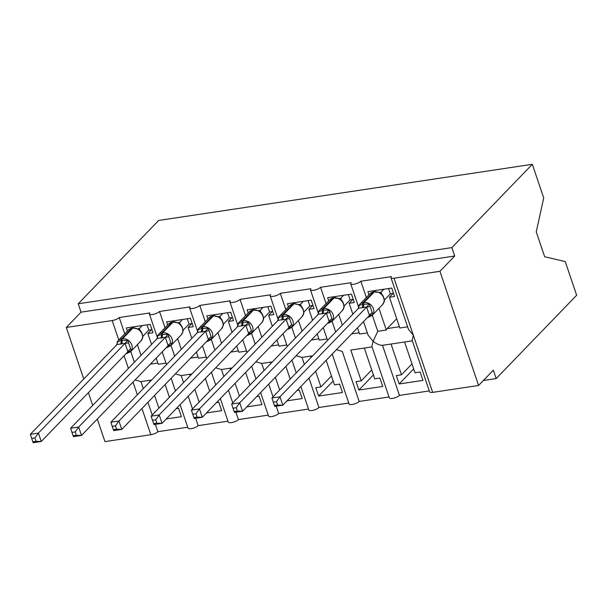 <?xml version="1.0" encoding="UTF-8"?>
<svg xmlns="http://www.w3.org/2000/svg" width="607" height="607" viewBox="0 0 607 607"><rect width="100%" height="100%" fill="white"/><g stroke="black" fill="none" stroke-linecap="round" stroke-linejoin="round"><path stroke-width="0.91" d="M576.65 295.252L496.185 378.571L493.347 370.179L478.582 385.468L432.685 392.365A5.584 1.7 -18.7 0 1 429.612 391.864L412.161 340.299L413.359 335.284L408.42 329.26L390.969 277.695A5.584 1.7 -18.7 0 0 394.042 278.203L439.938 271.299L454.704 256.01L451.866 247.618L532.324 164.3L543.72 197.958L536.254 231.874L544.669 256.723L565.254 261.587L576.65 295.252M483.384 380.498L496.185 378.571M165.104 384.519L169.406 397.236M166.25 418.974L181.41 416.698L178.572 408.306L176.212 408.655M155.354 411.796L154.732 411.887L154.868 412.29M158.882 408.139L154.58 395.415M149.952 381.742L149.474 380.346M149.474 380.339L140.938 381.621L143.305 388.624M147.933 402.297L152.243 415.013M155.392 424.339L157.888 431.698A5.584 1.7 161.3 0 1 150.84 434.718L104.943 441.615L97.31 419.073M187.715 427.222L157.888 431.698M390.969 277.695A5.584 1.7 -18.7 0 1 391.424 276.633L360.824 281.231A5.584 1.7 161.3 0 1 355.125 283.977A5.584 1.7 161.3 0 1 350.702 283.75A5.584 1.7 161.3 0 1 351.157 282.68L320.557 287.286A5.584 1.7 161.3 0 1 314.866 290.032A5.584 1.7 161.3 0 1 310.443 289.797A5.584 1.7 161.3 0 1 310.898 288.735L280.297 293.333A5.584 1.7 161.3 0 1 274.599 296.079A5.584 1.7 161.3 0 1 270.176 295.852A5.584 1.7 161.3 0 1 270.631 294.782L240.031 299.38A5.584 1.7 161.3 0 1 234.34 302.134A5.584 1.7 161.3 0 1 229.916 301.899A5.584 1.7 161.3 0 1 230.372 300.837L199.771 305.435A5.584 1.7 161.3 0 1 194.073 308.181A5.584 1.7 161.3 0 1 189.65 307.946A5.584 1.7 161.3 0 1 190.105 306.884L159.504 311.482L165.021 327.78M171.015 345.466L174.634 356.18M159.504 311.482A5.584 1.7 161.3 0 1 153.814 314.236A5.584 1.7 161.3 0 1 149.39 314.001A5.584 1.7 161.3 0 1 149.846 312.939L119.245 317.537L124.761 333.827M130.748 351.521L134.375 362.235M119.245 317.537A5.584 1.7 161.3 0 1 112.196 320.557L118.79 340.019M205.363 378.465L209.673 391.189M206.509 412.927L221.676 410.651L218.831 402.251L216.471 402.608M195.613 405.742L194.999 405.833L195.135 406.242M199.142 402.084L194.839 389.368M190.211 375.695L189.741 374.291L181.197 375.574L183.572 382.569M188.2 396.242L192.502 408.966M195.659 418.284L198.148 425.651A5.584 1.7 161.3 0 1 192.457 428.398A5.584 1.7 161.3 0 1 188.033 428.163L180.074 404.657M227.974 421.167L198.148 425.651M199.771 305.435L205.287 321.733M211.274 339.419L214.901 350.133M245.63 372.417L249.932 385.134M246.776 406.872L261.936 404.596L259.098 396.204L256.738 396.553M235.88 399.694L235.258 399.785L235.395 400.188M239.408 396.037L235.106 383.32M230.478 369.64L230 368.244M230 368.237L221.464 369.519L223.831 376.522M228.46 390.195L232.769 402.911M235.918 412.236L238.414 419.596A5.584 1.7 161.3 0 1 232.716 422.351A5.584 1.7 161.3 0 1 228.293 422.115L220.341 398.609M268.241 415.12L238.414 419.596M240.031 299.38L245.547 315.678M251.541 333.364L255.16 344.078M285.889 366.362L290.199 379.087M287.035 400.825L302.203 398.549L299.357 390.149L296.998 390.506M276.139 393.639L275.525 393.731L275.661 394.14M279.668 389.982L275.366 377.266M270.737 363.593L270.267 362.189L261.723 363.472L264.098 370.467M268.726 384.148L273.029 396.864M276.185 406.189L278.674 413.549A5.584 1.7 161.3 0 1 272.983 416.296A5.584 1.7 161.3 0 1 268.56 416.068L260.6 392.554M308.5 409.065L278.674 413.549M280.297 293.333L285.814 309.631M291.8 327.317L295.427 338.031M326.156 360.315L334.472 384.876L339.624 384.102L342.462 392.494L318.629 396.075L333.167 381.021M331.468 376.006L320.944 386.909L315.784 387.683L318.629 396.075M320.944 386.909L315.632 371.218M311.004 357.546L310.526 356.142M310.526 356.134L301.99 357.417L304.357 364.42M308.986 378.093L318.941 407.502A5.584 1.7 161.3 0 1 313.242 410.249A5.584 1.7 161.3 0 1 308.819 410.013L300.867 386.507M348.767 403.018L318.941 407.502M320.557 287.286L326.073 303.576M332.059 321.262L335.686 331.976M371.727 369.959L361.203 380.855L356.051 381.628L358.889 390.028L382.729 386.447L379.883 378.047L374.731 378.821L364.314 348.054L372.076 346.885L350.785 350.087M361.203 380.855L350.793 350.087M342.257 351.37L359.2 401.447A5.584 1.7 161.3 0 1 353.509 404.194A5.584 1.7 161.3 0 1 349.086 403.966L332.196 354.063M389.026 396.963L359.2 401.447M363.525 321.619L368.161 335.307L373.1 341.331L371.894 346.354L389.345 397.911A5.584 1.7 161.3 0 0 393.768 398.146A5.584 1.7 161.3 0 0 399.467 395.4L382.516 345.322L391.052 344.032M372.326 315.215L377.774 331.308L373.1 341.331C376.644 344.025 379.785 345.353 382.516 345.315L412.343 340.838L404.581 341.999L414.998 372.774L420.15 372L422.988 380.392L399.156 383.973L413.693 368.919M360.824 281.231L366.34 297.529M141.014 355.353L137.387 344.639M127.394 331.103L126.324 327.939L150.157 324.358L152.994 332.75L147.842 333.524L151.545 344.45M156.174 358.122L158.26 364.299L166.022 363.13M147.842 333.524L151.538 329.707M181.281 349.306L177.654 338.592M167.653 325.056L166.584 321.892L190.416 318.311L193.261 326.703L188.109 327.477L191.804 338.403M196.433 352.075L198.527 358.251L206.281 357.083M188.109 327.477L191.797 323.652M221.54 343.251L217.913 332.537M207.92 319.001L206.85 315.837L230.683 312.256L233.52 320.648L228.369 321.429L232.071 332.348M236.7 346.02L238.786 352.197L246.548 351.028M228.369 321.429L232.064 317.605M261.807 337.204L258.18 326.49M248.18 312.954L247.11 309.79L270.942 306.209L273.787 314.601L268.635 315.374L272.331 326.3M276.959 339.973L279.045 346.149L286.808 344.981M268.635 315.374L272.323 311.55M302.066 331.149L298.439 320.435M288.446 306.899L287.377 303.735L311.209 300.154L314.047 308.553L308.895 309.327L312.597 320.246M317.226 333.918L319.312 340.095L327.074 338.934M308.895 309.327L312.59 305.503M342.333 325.102L338.706 314.388M328.706 300.852L327.636 297.688L351.468 294.107L354.313 302.498L349.162 303.272L352.857 314.198M357.485 327.871L359.572 334.047L367.334 332.879M349.162 303.272L352.849 299.448M411.994 363.904L401.47 374.807L396.31 375.581L399.156 383.973M401.47 374.807L391.052 344.04M429.293 390.916L399.467 395.4M377.774 331.308L386.31 330.026L378.965 308.333M368.973 294.797L367.903 291.633L391.735 288.052L394.573 296.451L389.421 297.225L399.838 327.992L407.601 326.832M389.421 297.225L393.116 293.401M83.751 379.011L66.3 327.454L81.065 312.165L454.704 256.01M66.3 327.454L112.196 320.557M81.065 312.165L78.22 303.773L158.685 220.447L532.324 164.3M386.31 330.026A8.187 3.961 -98.5 0 1 387.213 328.577L396.705 318.743M439.938 271.299L478.582 385.468M92.681 405.4L88.379 392.683M78.22 303.773L451.866 247.618M358.889 390.028L373.426 374.974M336.407 349.7L342.128 351.392M296.14 355.755L301.99 357.417M255.881 361.802L261.723 363.472M215.614 367.85L221.464 369.519M175.355 373.904L181.197 375.574M135.088 379.952L140.938 381.621M358.661 308.181L358.881 305.511L362.72 304.312L369.268 303.948L372.819 314.441L369.868 316.186M276.496 401.667L273.279 402.145L274.417 405.499L277.634 405.021L276.496 401.667L279.979 396.796L271.928 398.002L358.638 308.212L366.696 306.998L279.979 396.796L282.824 405.188L369.466 315.465L366.628 307.066M277.634 405.021L282.824 405.188L274.766 406.402L274.417 405.499M372.819 314.441L369.466 315.465M383.844 289.243L380.908 292.278L381.902 294.387M388.586 288.53L390.377 293.811L384.307 300.093M393.526 293.34L390.377 293.811M375.794 290.45L374.602 291.679M379.254 292.437L380.908 292.278M380.908 293.803L379.496 292.559L373.692 291.815A1.859 0.903 81.5 0 0 373.404 291.982A7.997 6.571 -136 0 0 370.088 293.644L373.692 291.815M380.839 292.346L379.891 292.946M358.881 305.511L358.638 308.212M369.268 303.948L366.696 306.998M271.928 398.002L273.279 402.145M373.624 291.83L373.29 290.829M318.402 314.229L318.614 311.558L323.425 310.215L329.009 310.002L332.56 320.496L329.609 322.241M236.237 407.714L233.02 408.2L234.15 411.554L237.367 411.068L236.237 407.714L239.719 402.843L231.662 404.057L318.379 314.259L326.437 313.053L239.719 402.843L242.557 411.243L329.206 321.513L326.361 313.121M237.367 411.068L242.557 411.243L234.507 412.449L234.15 411.554M332.56 320.496L329.206 321.513M343.577 295.29L340.641 298.333L341.635 300.435M348.327 294.577L350.11 299.866L344.048 306.148M353.259 299.388L350.11 299.866M335.527 296.497L334.336 297.733M338.987 298.485L340.641 298.333M340.648 299.85L339.23 298.606L333.433 297.87A1.859 0.903 81.5 0 0 333.137 298.029A7.997 6.571 -136 0 0 329.829 299.691L333.433 297.87M340.58 298.401L339.632 299.001M318.614 311.558L318.379 314.259M329.009 310.002L326.437 313.053M231.662 404.057L233.02 408.2M333.364 297.878L333.023 296.876M278.135 320.284L278.355 317.613L282.194 316.414L288.742 316.05L292.293 326.543L289.342 328.288M195.97 413.769L192.753 414.247L193.891 417.601L197.108 417.123L195.97 413.769L199.453 408.898L191.402 410.104L278.112 320.314L286.17 319.1L199.453 408.898L202.298 417.29L288.94 327.56L286.102 319.168M197.108 417.123L202.298 417.29L194.24 418.496L193.891 417.601M292.293 326.543L288.94 327.56M303.318 301.338L300.382 304.38L301.375 306.489M308.06 300.632L309.851 305.913L303.781 312.195M313 305.442L309.851 305.913M295.268 302.552L294.076 303.781M298.727 304.539L300.382 304.38M300.382 305.905L299.251 304.851M300.321 304.448L299.365 305.048M278.355 317.613L278.112 320.314M288.742 316.05L286.17 319.1M191.402 410.104L192.753 414.247M293.098 303.932L292.764 302.931M237.876 326.331L238.088 323.66L241.935 322.461L248.483 322.105L252.034 332.598L249.082 334.336M155.711 419.816L152.494 420.302L153.624 423.656L156.841 423.17L155.711 419.816L159.193 414.945L151.135 416.159L237.853 326.361L245.911 325.147L159.193 414.945L162.031 423.337L248.68 333.615L245.835 325.223M156.841 423.17L162.031 423.337L153.981 424.551L153.624 423.656M252.034 332.598L248.68 333.615M263.051 307.392L260.115 310.435L261.109 312.537M267.801 306.679L269.584 311.968L263.521 318.25M272.733 311.49L269.584 311.968M255.001 308.599L253.809 309.836M258.461 310.587L260.115 310.435M260.122 311.952L258.703 310.708L252.907 309.972A1.859 0.903 81.5 0 0 252.611 310.131A7.997 6.571 -136 0 0 249.302 311.793L252.907 309.972M260.054 310.503L259.106 311.103M238.088 323.66L237.853 326.361M248.483 322.105L245.911 325.147M151.135 416.159L152.494 420.302M252.838 309.98L252.497 308.978M197.609 332.386L197.829 329.715L201.668 328.516L208.216 328.152L211.767 338.645L208.816 340.39M115.444 425.871L112.227 426.349L113.365 429.703L116.582 429.225L115.444 425.871L118.926 421L110.876 422.206L197.586 332.416L205.644 331.202L118.926 421L121.772 429.392L208.413 339.662L205.576 331.27M116.582 429.225L121.772 429.392L113.714 430.598L113.365 429.703M211.767 338.645L208.413 339.662M222.792 313.44L219.855 316.482L220.849 318.592M227.534 312.726L229.325 318.015L223.255 324.297M232.473 317.544L229.325 318.015M214.741 314.654L213.55 315.883M218.201 316.642L219.855 316.482M219.855 318.007L218.444 316.755M219.795 316.55L218.839 317.15M197.829 329.715L197.586 332.416M208.216 328.152L205.644 331.202M110.876 422.206L112.227 426.349M212.571 316.035L212.238 315.033M157.35 338.433L157.562 335.762L161.409 334.563L167.957 334.207L171.508 344.7L168.556 346.438M75.185 431.918L71.967 432.404L73.098 435.758L76.315 435.272L75.185 431.918L78.667 427.047L70.609 428.261L157.327 338.463L165.385 337.249L78.667 427.047L81.505 435.439L168.154 345.717L165.309 337.325M76.315 435.272L81.505 435.439L73.455 436.653L73.098 435.758M171.508 344.7L168.154 345.717M182.525 319.494L179.589 322.537L180.583 324.639M187.275 318.781L189.058 324.07L182.995 330.352M192.207 323.592L189.058 324.07M174.475 320.701L173.283 321.938M177.934 322.689L179.589 322.537M179.596 324.055L178.177 322.81L172.38 322.074A1.859 0.903 81.5 0 0 172.085 322.234A7.997 6.571 -136 0 0 168.776 323.895L172.38 322.074M179.528 322.605L178.579 323.205M157.562 335.762L157.327 338.463M167.957 334.207L165.385 337.249M70.609 428.261L71.967 432.404M172.312 322.082L171.971 321.08M117.083 344.488L117.303 341.817L121.142 340.618L127.69 340.254L131.241 350.747L128.289 352.492M34.918 437.973L31.701 438.451L32.839 441.805L36.056 441.327L34.918 437.973L38.4 433.102L30.35 434.308L117.06 344.51L125.118 343.304L38.4 433.102L41.246 441.494L127.887 351.764L125.05 343.372M36.056 441.327L41.246 441.494L33.188 442.7L32.839 441.805M131.241 350.747L127.887 351.764M142.266 325.542L139.329 328.584L140.323 330.694M147.008 324.828L148.798 330.117L142.728 336.399M151.947 329.647L148.798 330.117M134.215 326.756L133.024 327.985M137.675 328.744L139.329 328.584M139.329 330.102L137.918 328.857M139.269 328.653L138.313 329.252M117.303 341.817L117.06 344.51M127.69 340.254L125.118 343.304M30.35 434.308L31.701 438.451M132.045 328.137L131.711 327.127M124.094 355.694L128.396 368.419M394.042 278.203L432.685 392.365M133.024 382.091L137.334 394.808M141.962 408.481L150.84 434.718M399.414 326.741L387.213 328.577M359.154 332.788L351.643 333.918M318.887 338.843L311.383 339.973M278.628 344.89L271.117 346.02M238.361 350.945L230.857 352.068M198.102 356.992L190.59 358.122M157.835 363.047L150.331 364.17M358.881 305.533A7.997 6.571 44 0 1 359.754 304.342A7.997 6.571 44 0 1 363.069 302.681A1.859 0.903 81.5 0 0 362.72 304.312A4.09 1.98 -98.5 0 1 361.969 307.901M362.933 307.757A4.09 1.98 -98.5 0 0 363.692 304.168A1.859 0.903 -98.5 0 1 364.033 302.536A7.997 6.571 44 0 1 373.404 308.713A7.997 6.571 44 0 1 372.235 315.314L382.569 304.608A7.997 6.571 -136 0 0 383.738 298.014A7.997 6.571 -136 0 0 374.367 291.83L373.404 291.982L363.069 302.681L364.033 302.536L374.367 291.83A1.859 0.903 -98.5 0 1 374.663 291.671M368.085 316.892A1.859 0.903 81.5 0 0 368.631 317.135L367.721 317.271A1.859 0.903 -98.5 0 0 367.956 317.12M380.938 292.339A4.09 2.2 -29.2 0 0 380.764 293.371M370.194 306.436L366.643 307.142M372.326 312.734A4.09 2.2 -29.2 0 0 369.435 315.405M318.622 311.588A7.997 6.571 44 0 1 319.494 310.389A7.997 6.571 44 0 1 322.803 308.728A1.859 0.903 81.5 0 0 322.461 310.367A4.09 1.98 -98.5 0 1 321.702 313.956M322.666 313.811A4.09 1.98 -98.5 0 0 323.425 310.215A1.859 0.903 -98.5 0 1 323.774 308.584A7.997 6.571 44 0 1 333.137 314.767A7.997 6.571 44 0 1 331.968 321.361L342.302 310.663A7.997 6.571 -136 0 0 343.471 304.061A7.997 6.571 -136 0 0 334.108 297.885L333.137 298.029L322.803 308.728L323.774 308.584L334.108 297.885A1.859 0.903 -98.5 0 1 334.396 297.726M327.818 322.947A1.859 0.903 81.5 0 0 328.364 323.182L327.461 323.319A1.859 0.903 -98.5 0 0 327.689 323.167M340.679 298.386A4.09 2.2 -29.2 0 0 340.504 299.418M329.935 312.484L326.376 313.197M332.067 318.781A4.09 2.2 -29.2 0 0 329.176 321.452M278.355 317.636A7.997 6.571 44 0 1 279.228 316.444A7.997 6.571 44 0 1 282.543 314.783L283.507 314.638A7.997 6.571 44 0 1 292.877 320.815A7.997 6.571 44 0 1 291.709 327.416L302.043 316.71A7.997 6.571 -136 0 0 303.212 310.116A7.997 6.571 -136 0 0 293.841 303.932L292.877 304.077A7.997 6.571 -136 0 0 289.562 305.738L293.166 303.917A1.859 0.903 81.5 0 0 292.877 304.077L282.543 314.783A1.859 0.903 81.5 0 0 282.194 316.414A4.09 1.98 -98.5 0 1 281.443 320.003M282.407 319.859A4.09 1.98 -98.5 0 0 283.166 316.27A1.859 0.903 -98.5 0 1 283.507 314.638L293.841 303.932A1.859 0.903 -98.5 0 1 294.137 303.773L293.166 303.917M287.559 328.994A1.859 0.903 81.5 0 0 288.105 329.237L287.194 329.373A1.859 0.903 -98.5 0 0 287.43 329.222M300.412 304.441A4.09 2.2 -29.2 0 0 300.237 305.473M289.668 318.538L286.117 319.244M291.8 324.836A4.09 2.2 -29.2 0 0 288.909 327.507M238.096 323.69A7.997 6.571 44 0 1 238.968 322.492A7.997 6.571 44 0 1 242.276 320.83A1.859 0.903 81.5 0 0 241.935 322.461A4.09 1.98 -98.5 0 1 241.176 326.058M242.14 325.906A4.09 1.98 -98.5 0 0 242.899 322.317A1.859 0.903 -98.5 0 1 243.248 320.686A7.997 6.571 44 0 1 252.611 326.87A7.997 6.571 44 0 1 251.442 333.463L261.776 322.765A7.997 6.571 -136 0 0 262.945 316.164A7.997 6.571 -136 0 0 253.582 309.987L252.611 310.131L242.276 320.83L243.248 320.686L253.582 309.987A1.859 0.903 -98.5 0 1 253.87 309.828M247.292 335.049A1.859 0.903 81.5 0 0 247.838 335.284L246.935 335.421A1.859 0.903 -98.5 0 0 247.163 335.269M260.153 310.488A4.09 2.2 -29.2 0 0 259.978 311.52M249.409 324.586L245.85 325.299M251.541 330.883A4.09 2.2 -29.2 0 0 248.65 333.554M197.829 329.738A7.997 6.571 44 0 1 198.701 328.546A7.997 6.571 44 0 1 202.017 326.885L202.981 326.741A7.997 6.571 44 0 1 212.351 332.917A7.997 6.571 44 0 1 211.183 339.518L221.517 328.812A7.997 6.571 -136 0 0 222.686 322.218A7.997 6.571 -136 0 0 213.315 316.035L212.351 316.179A7.997 6.571 -136 0 0 209.036 317.84L212.64 316.019A1.859 0.903 81.5 0 0 212.351 316.179L202.017 326.885A1.859 0.903 81.5 0 0 201.668 328.516A4.09 1.98 -98.5 0 1 200.917 332.105M201.881 331.961A4.09 1.98 -98.5 0 0 202.639 328.372A1.859 0.903 -98.5 0 1 202.981 326.741L213.315 316.035A1.859 0.903 -98.5 0 1 213.611 315.875L212.64 316.019M207.033 341.096A1.859 0.903 81.5 0 0 207.579 341.339L206.668 341.475A1.859 0.903 -98.5 0 0 206.904 341.324M219.886 316.543A4.09 2.2 -29.2 0 0 219.711 317.575M209.142 330.64L205.591 331.346M211.274 336.938A4.09 2.2 -29.2 0 0 208.383 339.609M157.57 335.792A7.997 6.571 44 0 1 158.442 334.594A7.997 6.571 44 0 1 161.75 332.932A1.859 0.903 81.5 0 0 161.409 334.563A4.09 1.98 -98.5 0 1 160.65 338.16M161.614 338.008A4.09 1.98 -98.5 0 0 162.373 334.419A1.859 0.903 -98.5 0 1 162.722 332.788A7.997 6.571 44 0 1 172.085 338.972A7.997 6.571 44 0 1 170.916 345.565L181.25 334.867A7.997 6.571 -136 0 0 182.419 328.266A7.997 6.571 -136 0 0 173.056 322.089L172.085 322.234L161.75 332.932L162.722 332.788L173.056 322.089A1.859 0.903 -98.5 0 1 173.344 321.93M166.766 347.151A1.859 0.903 81.5 0 0 167.312 347.386L166.409 347.523A1.859 0.903 -98.5 0 0 166.637 347.371M179.626 322.59A4.09 2.2 -29.2 0 0 179.452 323.622M168.883 336.688L165.324 337.401M171.015 342.985A4.09 2.2 -29.2 0 0 168.124 345.656M117.303 341.84A7.997 6.571 44 0 1 118.175 340.648A7.997 6.571 44 0 1 121.491 338.987L122.455 338.843A7.997 6.571 44 0 1 131.825 345.019A7.997 6.571 44 0 1 130.657 351.62L140.991 340.914A7.997 6.571 -136 0 0 142.159 334.32A7.997 6.571 -136 0 0 132.789 328.137L131.825 328.281A7.997 6.571 -136 0 0 128.509 329.942L132.114 328.121A1.859 0.903 81.5 0 0 131.825 328.281L121.491 338.987A1.859 0.903 81.5 0 0 121.142 340.618A4.09 1.98 -98.5 0 1 120.391 344.207M121.354 344.063A4.09 1.98 -98.5 0 0 122.113 340.474A1.859 0.903 -98.5 0 1 122.455 338.843L132.789 328.137A1.859 0.903 -98.5 0 1 133.085 327.977L132.114 328.121M126.506 353.198A1.859 0.903 81.5 0 0 127.053 353.441L126.142 353.578A1.859 0.903 -98.5 0 0 126.377 353.426M139.36 328.645A4.09 2.2 -29.2 0 0 139.185 329.677M128.616 342.743L125.065 343.448M130.748 349.04A4.09 2.2 -29.2 0 0 127.857 351.711M149.39 314.001L157.092 336.764M162.206 351.87L166.515 364.595M189.65 307.946L197.358 330.716M202.472 345.823L206.775 358.54M229.916 301.899L237.618 324.662M242.732 339.768L247.041 352.492M270.176 295.852L277.885 318.614M282.999 333.721L287.301 346.438M310.443 289.797L318.144 312.559M323.258 327.666L327.568 340.39M350.702 283.75L358.411 306.512M291.929 360.11L296.239 372.835M251.67 366.165L255.972 378.882M211.403 372.212L215.713 384.937M171.144 378.267L175.446 390.984M312.666 355.816L301.861 357.44M272.406 361.871L261.602 363.494M232.14 367.918L221.335 369.542M191.88 373.973L181.076 375.596M151.613 380.02L140.809 381.644M370.088 293.644L359.754 304.342L358.016 308.857M368.631 317.135L372.235 315.314M380.574 293.227C384.072 294.956 384.838 301.899 384.132 301.709L382.569 304.608M329.829 299.691L319.494 310.389L317.749 314.912M328.364 323.182L331.968 321.361M340.315 299.281C343.812 301.004 344.579 307.946 343.865 307.757L342.302 310.663M289.562 305.738L279.228 316.444L277.49 320.959M288.105 329.237L291.709 327.416M300.048 305.329C303.546 307.059 304.312 314.001 303.606 313.811L302.043 316.71M298.963 304.661L294.137 303.773M249.302 311.793L238.968 322.492L237.223 327.014M247.838 335.284L251.442 333.463M259.788 311.383C263.286 313.106 264.053 320.048 263.339 319.859L261.776 322.765M209.036 317.84L198.701 328.546L196.964 333.061M207.579 341.339L211.183 339.518M219.522 317.431C223.019 319.161 223.786 326.096 223.08 325.913L221.517 328.812M218.725 316.953L213.611 315.875M168.776 323.895L158.442 334.594L156.697 339.108M167.312 347.386L170.916 345.565M179.262 323.485C182.76 325.208 183.526 332.15 182.813 331.961L181.25 334.867M128.509 329.942L118.175 340.648L116.438 345.163M127.053 353.441L130.657 351.62M138.995 329.533C142.493 331.263 143.26 338.198 142.554 338.016L140.991 340.914M138.199 329.055L133.085 327.977"/></g></svg>
